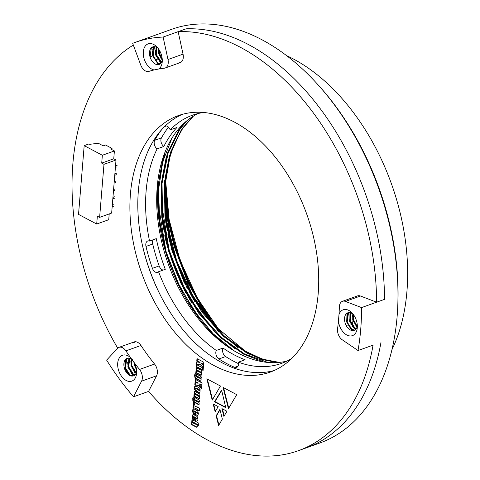 <?xml version="1.0" encoding="UTF-8"?>
<svg xmlns="http://www.w3.org/2000/svg" width="480" height="480" viewBox="0 0 480 480"><rect width="100%" height="100%" fill="white"/><g stroke="black" fill="none" stroke-linecap="round" stroke-linejoin="round"><path stroke-width="0.72" d="M160.824 296.076A143.91 92.574 70.3 0 1 142.098 243.828A143.91 92.574 70.3 0 0 160.824 296.076A143.91 92.574 70.3 0 1 142.098 243.828M185.73 292.686A162.588 104.586 70.3 0 1 165.57 239.508M286.518 55.59A184.56 118.716 70.3 0 1 293.298 58.938A184.56 118.716 70.3 0 1 391.938 349.716M220.32 331.566A164.784 105.996 70.3 0 1 165.498 179.13M165.498 179.112A164.784 105.996 70.3 0 1 165.504 178.452M157.65 194.844A159.294 102.462 70.3 0 1 157.608 193.842M165.39 179.634L167.754 213.366L174.846 245.874L191.25 287.904L215.226 326.244M165.282 218.958L166.866 227.502M190.854 294.426L195.042 302.004M162.12 220.092L163.698 228.642M187.686 295.566L191.874 303.144M164.778 190.698L167.772 218.76L174.054 246.156L187.89 282.876L207.66 317.316M165.498 179.166L169.122 219.486L180.024 260.106L197.448 298.26L220.206 331.452M164.856 188.034L167.82 217.266L174.33 245.826L188.88 284.172L209.778 319.95M167.91 234.588L171.162 246.966L187.164 288.306M164.742 235.722L167.994 248.1L176.4 272.406M165.132 182.85L167.814 214.59L174.726 245.688L190.47 286.506L213.324 324.12M165.666 221.784L167.478 230.832M189.216 291.474L193.548 299.592M162.498 222.924L164.31 231.972M186.048 292.608L190.38 300.726M214.44 325.386A137.322 88.332 70.3 0 1 164.916 186.612M277.416 362.55L261.456 358.722L245.412 351.186L214.95 325.944L193.152 296.094L176.736 260.892L167.064 223.194L164.94 186.078L170.748 151.98M157.404 184.758L158.082 184.806A135.126 86.916 70.3 0 0 233.676 350.568M193.458 116.076L182.7 128.4L174.246 143.856L168.36 162.006L165.21 182.262L170.514 153.816L181.23 129.96M165.21 182.262L165.738 215.856L172.458 249.378L184.806 281.748L202.65 311.778L224.376 336.174L247.62 352.758L263.34 359.37L279.354 362.388M186.774 120.84L179.754 129.492L168.084 153.276L162.042 183.39L162.576 216.984L169.29 250.518L181.644 282.882L199.482 312.918L221.214 337.308L244.452 353.892L267.81 362.424M172.014 138.024L162.744 161.712L158.49 190.182L159.756 221.076L166.122 251.652L177.372 281.688L193.41 309.942L213.06 333.714L234.486 351.048M192.594 116.616L182.13 128.64L170.454 152.424L164.418 182.538L164.952 216.132L171.666 249.666L184.014 282.036L201.858 312.066L223.584 336.456L246.828 353.04L261.858 359.436L277.188 362.568M184.164 123.108L178.962 129.78L167.292 153.558L161.25 183.672L161.784 217.272L168.498 250.8L180.852 283.17L198.69 313.2L220.422 337.59L243.66 354.18L263.016 361.806M165.156 151.74L158.082 184.806L157.41 184.674M286.884 361.116A131.826 84.798 70.3 0 1 168.228 263.94A131.826 84.798 70.3 0 1 198.138 113.52M223.032 348.042A5.49 3.534 -109.7 0 0 225.636 356.562L218.904 358.974A5.49 3.534 70.3 0 1 216.3 350.454L223.032 348.042A131.826 84.798 70.3 0 0 245.13 359.76L238.398 362.172A131.826 84.798 70.3 0 0 281.448 363.402A131.826 84.798 70.3 0 0 291.756 358.44M216.3 350.454A131.826 84.798 70.3 0 1 158.556 271.734L165.288 269.322A131.826 84.798 70.3 0 1 156.276 238.632L149.55 241.044A131.826 84.798 70.3 0 1 157.128 148.866L163.854 146.454A131.826 84.798 70.3 0 1 176.946 127.482L170.214 129.894A131.826 84.798 70.3 0 1 192.492 115.206A131.826 84.798 70.3 0 1 203.604 112.488M218.904 358.974A138.966 89.394 -109.7 0 0 234.672 367.332A5.49 3.534 -109.7 0 0 236.616 367.446A5.49 3.534 -109.7 0 0 238.398 362.172M153.102 239.772A5.49 3.534 -109.7 0 0 152.724 244.026L145.992 246.438A138.966 89.394 -109.7 0 0 152.418 268.338A5.49 3.534 -109.7 0 0 157.614 272.358A5.49 3.534 -109.7 0 0 158.556 271.734M145.992 246.438A5.49 3.534 70.3 0 1 147.732 240.99A5.49 3.534 70.3 0 1 149.55 241.044M161.958 129.33A138.966 89.394 -109.7 0 0 154.716 140.31A5.49 3.534 -109.7 0 0 157.128 148.866M165.162 126.024A5.49 3.534 70.3 0 1 170.214 129.894M225.636 356.562A138.966 89.394 -109.7 0 0 238.566 363.678M152.724 244.026A138.966 89.394 -109.7 0 0 159.15 265.926A5.49 3.534 -109.7 0 0 163.218 270.06M168.492 127.17A138.966 89.394 -109.7 0 0 161.448 137.892A5.49 3.534 -109.7 0 0 163.854 146.454M164.598 180.624L165.078 215.004L171.942 249.336L190.566 293.922L218.592 331.71M161.43 181.758L161.91 216.138L168.774 250.47L187.398 295.056L215.424 332.85M158.262 182.892L158.742 217.272L165.606 251.604L172.596 271.872M169.548 155.268L165.336 177.048L164.46 200.808L172.338 249.192L183.192 278.478L198.552 306.204L217.41 329.94L238.152 347.844M166.38 156.408L162.168 178.182L161.292 201.948L169.17 250.332L180.024 279.612L195.384 307.338L214.242 331.074L234.984 348.978M163.212 157.542L159 179.322L158.124 203.082L166.002 251.466L179.904 287.124L200.244 319.632M198.6 425.316L198.78 423.144L191.97 419.532L191.796 421.71L196.464 424.578L191.736 422.4L191.556 424.638L196.5 427.194L197.388 426.108L197.07 424.506L198.6 425.316M192.108 422.592L191.946 424.494L196.896 427.05L196.5 427.194L197.064 426.972M192.342 419.73L192.192 421.566L196.74 424.044L196.86 424.434L196.302 424.752M195.528 420.708L196.746 421.158L197.526 420.732L197.94 419.394L197.772 417.744L197.172 416.58L196.128 415.836L193.236 414.558L192.498 415.02L192.138 416.316L192.69 418.752L194.328 420.072L194.49 418.08L193.092 416.946L193.746 416.91L196.848 418.62L196.806 419.118L195.696 418.656L195.528 420.708L196.746 421.158L197.526 420.732M193.092 416.946L194.142 416.766L196.776 418.164L197.322 418.782L196.806 419.118M193.236 414.558L192.498 415.02L192.894 414.876L192.138 416.316M193.566 411.168L194.124 410.856L195.804 411.678L195.57 414.534L197.604 415.356L197.208 415.494L198 415.008L198.408 413.67L197.73 410.976L193.956 408.84L192.846 409.548L192.6 410.718L192.648 411.978L193.608 413.718L194.838 414.498L195.012 412.392L193.566 411.168L194.214 411.186L195.408 411.822L195.174 414.678L197.544 415.428M225.756 407.67L214.548 401.724L221.622 390.15L225.756 407.67M203.34 367.692L203.514 365.58L200.964 363.126L203.598 364.524L203.79 362.22L196.98 358.608L196.794 360.912L199.716 362.466L196.716 361.842L196.518 364.212L200.382 364.758L203.34 367.692M203.112 370.428L203.298 368.19L202.434 367.728L202.248 369.966L203.112 370.428M201.912 369.792L202.098 367.554L196.488 364.578L196.308 366.816L201.912 369.792M212.22 400.11L206.832 378.798L220.464 386.028L212.22 400.11M226.962 411.276L223.902 416.418L221.904 408.588L226.962 411.276M201.666 372.84L201.846 370.602L196.242 367.626L196.056 369.864L200.73 372.672L196.002 370.548L195.822 372.72L200.808 375.306L201.384 375.09L201.654 374.256L201.138 372.558L201.666 372.84M196.368 370.74L196.218 372.576L201.204 375.168L200.808 375.306L201.384 375.09M200.952 381.48L201.12 379.422L200.7 379.074L201.342 377.982L201.102 376.626L197.046 374.286L196.254 375.42L196.584 376.89L195.558 375.954L195.972 375.786L196.146 373.614L194.994 373.71L194.61 375.258L194.994 377.934L200.952 381.48M195.276 373.488L195.042 376.626L195.39 377.79L200.982 381.138M195.558 375.954L195.972 375.786M197.046 374.286L196.524 374.526L196.92 374.382L196.98 376.752L196.584 376.89M199.74 396.276L199.92 394.038L194.316 391.068L194.13 393.306L198.804 396.102L194.07 393.984L193.896 396.162L198.888 398.682L199.458 398.52L199.722 397.692L199.212 396L199.74 396.276M194.442 394.182L194.292 396.018L199.284 398.538L198.888 398.682L199.458 398.52M199.026 404.916L199.194 402.864L198.774 402.516L199.416 401.424L199.176 400.062L195.12 397.722L194.322 398.856L194.658 400.332L193.626 399.39L194.04 399.228L194.22 397.044L193.062 397.152L192.72 400.206L193.572 401.958L199.026 404.916M193.368 396.918L193.11 400.062L193.464 401.166L199.056 404.58M193.626 399.39L194.04 399.228M195.12 397.722L194.598 397.962L194.994 397.824L195.054 400.188L194.658 400.332M218.592 425.52L216.156 415.818L219.918 409.404L222.366 419.112L218.592 425.52M234.318 122.028A136.224 87.624 70.3 0 1 316.824 254.454A136.224 87.624 70.3 0 1 270.264 372.078A136.224 87.624 70.3 0 1 141.816 273.408A136.224 87.624 70.3 0 1 178.338 115.608A136.224 87.624 70.3 0 1 234.318 122.028M117.708 348.168A219.714 141.33 70.3 0 1 133.326 45.078M358.026 350.538A219.714 141.33 -109.7 0 0 361.56 307.59L345.432 301.41A8.79 5.652 -109.7 0 0 342.486 301.302A8.79 5.652 -109.7 0 0 339.36 306.876A187.854 120.84 70.3 0 1 338.988 314.562A13.734 8.832 70.3 0 1 352.302 313.2A13.734 8.832 70.3 0 1 357.324 327.228A13.734 8.832 70.3 0 1 348.318 335.634A13.734 8.832 70.3 0 1 338.442 321.21A187.854 120.84 70.3 0 1 337.572 328.632A8.79 5.652 -109.7 0 0 342.276 339.81L358.026 350.538L373.074 345.144A219.714 141.33 70.3 0 1 298.434 450.672A219.714 141.33 70.3 0 1 148.578 391.404L156.594 375.78A8.79 5.652 -109.7 0 0 154.572 364.05A187.854 120.84 70.3 0 1 140.946 345.474A8.79 5.652 -109.7 0 0 134.082 341.952A8.79 5.652 -109.7 0 0 132.546 342.984L135.924 341.778M353.586 314.802A187.854 120.84 70.3 0 1 352.62 323.244A8.79 5.652 -109.7 0 0 352.656 326.286M180.99 62.232L179.34 62.82A8.79 5.652 -109.7 0 0 180.198 62.628A8.79 5.652 -109.7 0 0 183.042 54.132L178.152 31.662A219.714 141.33 70.3 0 1 376.602 302.196L360.474 296.016A8.79 5.652 -109.7 0 0 357.528 295.908L342.486 301.302M157.62 59.1L155.832 59.736A8.79 5.652 -109.7 0 0 158.976 64.5M199.314 410.52L199.5 408.282L198.642 407.826L198.678 407.328L197.772 406.848L197.73 407.346L193.434 405.45L192.936 407.844L193.848 408.33L193.944 407.736L197.544 409.584L197.502 410.142L198.408 410.628L198.456 410.064L199.314 410.52M194.622 404.982L194.76 403.296L193.368 402.558L193.23 404.244L194.622 404.982M198.018 392.25L198.888 392.646L199.998 391.938L200.124 389.148L199.524 387.984L195.786 385.938L194.682 386.592L194.532 389.04L194.898 390.078L198.018 392.25L199.896 392.376M201.63 388.458L201.804 386.34L199.26 383.886L201.894 385.284L202.08 382.992L195.276 379.38L195.084 381.672L198.012 383.226L195.006 382.614L194.814 384.972L198.672 385.524L201.63 388.458M215.16 411.786L213.162 403.956L218.166 406.608L215.16 411.786M223.05 387.402L236.73 394.656L228.438 408.708L223.05 387.402M178.152 31.662L186.072 28.824A219.714 141.33 70.3 0 1 384.522 299.358L376.602 302.196M274.17 370.512A136.224 87.624 70.3 0 1 149.73 270.57A136.224 87.624 70.3 0 1 182.352 114.342M298.434 450.672L306.348 447.834A219.714 141.33 70.3 0 0 380.988 342.306A219.714 141.33 70.3 0 1 306.348 447.834L319.812 443.01A219.714 141.33 -109.7 0 0 397.662 308.298A219.714 141.33 -109.7 0 0 317.25 83.94A219.714 141.33 -109.7 0 0 199.53 24A219.714 141.33 -109.7 0 0 171.546 29.352L135.126 42.408A219.714 141.33 -109.7 0 0 132.678 43.326L140.784 65.13A8.79 5.652 -109.7 0 0 148.878 71.388A187.854 120.84 70.3 0 1 154.128 69.948A13.734 8.832 70.3 0 1 143.394 50.982A13.734 8.832 70.3 0 1 157.242 47.292A13.734 8.832 70.3 0 1 162.27 61.314A13.734 8.832 70.3 0 1 158.838 68.976L154.128 69.948M218.892 425.004L216.552 415.674L216.156 415.818M216.552 415.674L220.008 409.776M198.456 410.064L199.344 410.184M193.944 407.736L197.94 409.44L197.898 410.004L198.438 410.286M197.898 410.004L197.502 410.142M197.94 409.44L197.544 409.584M194.97 407.862L194.574 408.006M193.83 405.306L193.332 407.706L193.884 408M193.332 407.706L192.936 407.844M193.542 405.744L193.146 405.882M198.138 407.04L197.73 407.346M193.734 402.756L193.626 404.106L194.646 404.646M193.626 404.106L193.23 404.244M195.516 397.584L194.994 397.824M194.022 399.252L194.436 399.084M198.642 401.442L198.204 402.144L197.724 401.958L195.378 400.644L195.372 400.056L198.642 401.442L198.234 402.132M195.114 402.492L194.718 402.63M193.968 401.814L193.572 401.958M193.464 401.166L193.074 401.304M193.11 400.062L192.72 400.206M193.08 398.556L192.684 398.7M194.766 399.45L194.37 399.594M194.718 398.718L194.322 398.856M196.26 400.11L195.864 400.248L198.252 401.58M195.372 400.056L195.864 400.248M198.174 401.124L197.778 401.268M199.212 396L199.764 395.94M199.284 398.538L199.854 398.382M194.292 396.018L193.896 396.162M194.682 391.26L194.526 393.162L199.08 395.634L198.678 396.36M199.2 395.958L198.804 396.102M199.08 395.634L198.684 395.778M198.318 395.172L197.922 395.316M194.526 393.162L194.13 393.306M195.528 385.842L194.88 387.642L195.294 389.94L198.414 392.112M199.602 389.82L199.158 390.522L195.444 388.29L196.008 387.912L199.08 389.472L199.674 390.186L199.188 390.51M195.924 390.726L195.528 390.864M195.294 389.94L194.898 390.078M194.928 388.896L194.532 389.04M194.88 387.642L194.484 387.786M195.078 386.448L194.682 386.592M195.444 388.29L196.146 388.272L199.206 389.958M199.08 389.472L198.684 389.616M195.384 382.686L195.21 384.828L199.068 385.386L201.672 387.966M199.068 385.386L198.672 385.524M195.21 384.828L194.814 384.972M195.642 379.572L195.48 381.528L198.408 383.082L198.012 383.226M195.48 381.528L195.084 381.672M199.26 383.886L201.918 384.948M197.442 374.142L196.92 374.382M195.954 375.81L196.368 375.648M200.526 378.564L197.304 377.208L197.694 376.476L200.574 378L200.16 378.696L200.544 378.558M197.04 379.05L196.644 379.194M195.39 377.79L194.994 377.934M195.042 376.626L194.646 376.77M195.006 375.12L194.61 375.258M196.692 376.008L196.296 376.152M196.65 375.276L196.254 375.42M198.186 376.68L197.79 376.818L200.178 378.144L200.13 378.708M197.304 376.62L197.79 376.818M200.1 377.694L199.704 377.838M200.574 378L200.178 378.144M201.138 372.558L201.69 372.504M201.204 375.168L201.78 374.952M196.218 372.576L195.822 372.72M196.608 367.824L196.452 369.726L201.006 372.204L200.604 372.924M201.126 372.528L200.73 372.672M201.006 372.204L200.61 372.348M200.244 371.736L199.848 371.874M196.452 369.726L196.056 369.864M224.202 415.914L222.402 408.858M215.46 411.27L213.666 404.22M212.52 399.594L207.33 379.062M228.738 408.198L223.548 387.666M196.86 364.776L196.704 366.672L201.942 369.456M196.704 366.672L196.308 366.816M202.8 367.926L202.644 369.828L203.142 370.092M202.644 369.828L202.248 369.966M197.094 361.92L196.914 364.068L200.778 364.614L203.382 367.2M200.778 364.614L200.382 364.758M196.914 364.068L196.518 364.212M197.352 358.806L197.19 360.774L200.112 362.322L199.716 362.466M197.19 360.774L196.794 360.912M200.964 363.126L203.628 364.188M225.666 407.268L214.944 401.586L214.548 401.724M214.944 401.586L221.712 390.516M193.74 408.834L193.242 409.41L193.044 411.84L193.458 412.896L194.868 414.162M197.676 413.256L196.272 412.926L196.716 412.164L197.712 412.758L197.304 413.388M195.57 414.534L195.174 414.678M195.804 411.678L195.408 411.822M194.004 413.58L193.608 413.718M193.458 412.896L193.062 413.04M193.044 411.84L192.648 411.978M192.996 410.574L192.6 410.718M193.242 409.41L192.846 409.548M196.332 414.942L195.942 415.08M196.32 412.308L197.316 412.902L197.28 413.4L197.688 413.25M197.142 412.392L196.746 412.53M197.712 412.758L197.316 412.902M196.068 418.848L195.924 420.564M197.244 418.476L196.848 418.62M192.534 416.172L192.576 417.492L193.728 419.334L193.332 419.478M193.728 419.334L194.724 419.928M193.086 418.608L192.69 418.752M192.576 417.492L192.18 417.636M193.632 414.42L192.894 414.876M197.07 424.506L198.63 424.98M196.896 427.05L197.46 426.828M195.78 426.528L195.384 426.666M191.946 424.494L191.556 424.638M196.74 424.044L196.344 424.188M192.192 421.566L191.796 421.71M109.212 213.936L108.738 219.714L96.702 224.028L78.528 214.392L84.186 145.626L88.932 143.922L89.694 144.324L98.298 143.256L103.218 145.866L105.594 145.014L112.032 148.428L110.604 148.938L114.39 150.948L113.748 158.808L116.016 160.008L103.98 164.322L99.618 217.374L97.35 216.168L96.702 224.028M99.618 217.374L111.654 213.06L116.016 160.008M114.39 150.948L102.354 155.262L84.186 145.626M111.93 149.64L112.032 148.428M102.354 155.262L101.712 163.122L103.98 164.322M113.748 158.808L101.712 163.122M113.874 204.672L112.296 205.236M113.754 206.148L112.176 206.712M114.522 196.812L112.944 197.376M114.402 198.288L112.824 198.852M115.17 188.952L113.592 189.522M115.044 190.428L113.472 190.992M115.812 181.098L114.24 181.662M115.692 182.568L114.114 183.132M116.46 173.238L114.882 173.802M116.34 174.708L114.762 175.272M117.108 165.378L115.53 165.942M116.988 166.848L115.41 167.418M132.66 359.862A9.336 6.006 -109.7 0 0 127.188 358.26A9.336 6.006 -109.7 0 0 124.686 369.078A9.336 6.006 -109.7 0 0 133.488 375.84A9.336 6.006 -109.7 0 0 135.57 374.184A9.336 6.006 -109.7 0 0 136.68 371.25M134.754 375.096L132.558 374.358L127.854 367.038L129.39 358.11M136.026 373.398L131.022 365.904L131.37 358.896M136.59 369.966L134.184 364.77L133.818 361.566M133.602 375.798L130.182 375.21L125.478 367.89L126.69 359.352L128.082 358.056M135.108 374.76L133.35 374.076L128.646 366.756L129.852 358.224M136.278 372.792L131.814 365.622L131.928 359.268M136.26 367.932L134.778 363.468M158.166 48.402A9.336 6.006 -109.7 0 0 152.79 46.878A9.336 6.006 -109.7 0 0 150.024 56.892A9.336 6.006 -109.7 0 0 156.864 64.608A9.336 6.006 -109.7 0 0 159.09 64.464A9.336 6.006 -109.7 0 0 162.282 59.874M149.964 56.688L152.394 56.04L150.024 56.892L151.236 48.354L153.15 46.77M152.394 56.04L153.612 47.502L154.392 46.656M161.244 62.694L160.266 62.226L155.562 54.906L156.276 47.148M162.222 60.174L158.73 53.766L158.502 48.858M160.236 63.816L157.89 63.078L153.186 55.758L154.404 47.214L154.836 46.704M161.532 62.196L156.354 54.618L156.792 47.412M162.234 59.064L159.522 53.484L159.168 49.848M354.792 330.072L351.894 329.364L347.19 322.044L348.402 313.506L349.302 312.564M356.196 328.758L355.056 328.23L350.358 320.91L351.162 312.984M357.222 326.364L353.52 319.776L353.364 314.496M353.22 314.31A9.336 6.006 -109.7 0 0 351.678 313.23A9.336 6.006 -109.7 0 0 347.844 312.792A9.336 6.006 -109.7 0 0 344.61 320.556A9.336 6.006 -109.7 0 0 354.144 330.372A9.336 6.006 -109.7 0 0 357.336 325.782M355.872 329.166L354.264 328.512L349.566 321.192L350.67 312.804M357.012 327.102L352.728 320.058L352.77 313.938M356.544 320.976L356.022 319.416M158.838 68.976A187.854 120.84 70.3 0 1 164.292 68.214A8.79 5.652 -109.7 0 0 165.156 68.016A8.79 5.652 -109.7 0 0 167.994 59.526L163.11 37.056L186.072 28.824A219.714 141.33 70.3 0 1 384.522 299.358L361.56 307.59M133.536 396.792L141.552 381.168A8.79 5.652 -109.7 0 0 139.53 369.444A187.854 120.84 70.3 0 1 134.652 363.204A13.734 8.832 70.3 0 1 136.668 372.696A13.734 8.832 70.3 0 1 134.862 378.672A13.734 8.832 70.3 0 1 122.292 377.232A13.734 8.832 70.3 0 1 118.59 359.352A13.734 8.832 70.3 0 1 130.488 357.528A187.854 120.84 70.3 0 1 125.898 350.862A8.79 5.652 -109.7 0 0 119.034 347.346A8.79 5.652 -109.7 0 0 117.498 348.378L106.632 360.12A219.714 141.33 -109.7 0 0 133.536 396.792L148.578 391.404M163.11 37.056A219.714 141.33 -109.7 0 0 135.126 42.408M317.25 83.94L318.552 85.374A216.414 139.212 70.3 0 1 397.758 306.366L397.662 308.298M338.442 321.21L338.988 314.562M130.488 357.528L134.652 363.204M352.476 330.594L347.064 321.858L347.466 312.948M354.834 328.812L350.232 320.724L350.31 312.702M357.108 326.802L353.4 319.59L352.968 314.094M351.738 330.48L346.668 322.002L347.028 313.2M353.334 327.846L349.836 320.868L349.98 312.63M356.502 326.706L353.004 319.728L352.512 315.102M158.376 64.644L152.67 55.71L152.178 51.084M160.956 63.09L155.838 54.576L155.346 49.95M162.24 60.102L159.006 53.442L158.508 48.864M158.832 64.542L153.066 55.572L152.796 48.918M161.166 62.808L156.234 54.432L155.964 47.784M162.258 59.484L159.402 53.298L158.898 49.422M127.878 374.112L124.962 367.848L124.92 360.21M131.622 373.692L128.124 366.714L127.632 362.088M134.79 372.558L131.292 365.58L130.8 360.948M136.524 369.444L134.46 364.44L134.028 361.938M129.366 375.24L125.358 367.704L125.532 359.388M133.122 374.664L128.52 366.57L128.772 358.038M136.062 373.32L131.688 365.436L131.4 358.914M136.326 368.238L134.598 363.09M238.044 366.126L234.672 367.332M159.15 265.926L152.418 268.338M166.338 125.952L164.592 126.582M161.448 137.892L154.716 140.31M352.62 323.244L351.258 323.73M160.506 58.062L162.042 57.51M193.398 406.836L193.002 406.98M198.222 398.1L197.826 398.244M197.028 391.374L196.632 391.518M196.542 388.128L196.146 388.272M195.894 378.378L195.498 378.516M200.148 374.664L199.752 374.808M194.61 411.048L194.214 411.186M194.802 414.126L194.406 414.27M196.776 418.164L196.38 418.302M194.142 416.766L193.746 416.91M196.17 423.678L195.774 423.822M350.862 323.868L350.526 323.988M347.694 325.008L346.2 325.542M139.53 369.444L154.572 364.05M140.946 345.474L125.898 350.862M360.474 296.016L345.432 301.41M156.594 375.78L141.552 381.168M167.994 59.526L183.042 54.132M194.148 399.024L193.752 399.168M195.954 387.93L195.558 388.068M196.074 375.588L195.678 375.732M194.046 410.868L193.65 411.006M193.578 416.658L193.182 416.796M196.776 424.596L196.38 424.74M119.034 347.346L134.082 341.952M165.156 68.016L180.198 62.628"/></g></svg>
